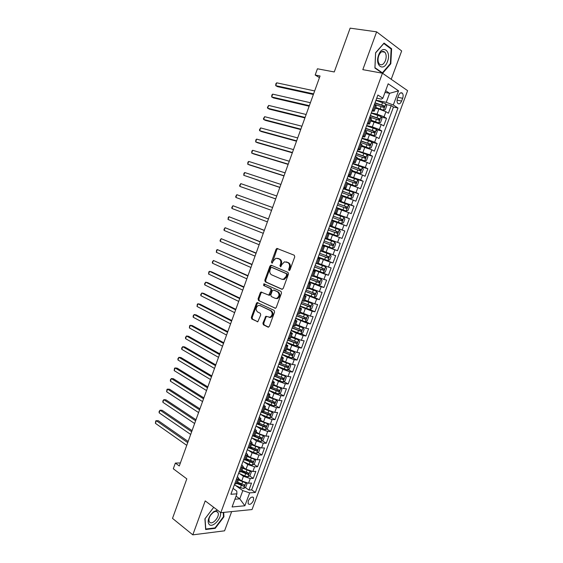 <?xml version="1.0" encoding="UTF-8"?>
<svg xmlns="http://www.w3.org/2000/svg" width="563" height="563" viewBox="0 0 563 563"><rect width="100%" height="100%" fill="white"/><g stroke="black" fill="none" stroke-linecap="round" stroke-linejoin="round"><path stroke-width="0.84" d="M288.995 270.5L289.973 269.923L294.752 256.848L294.252 255.229L276.89 248.41L276.06 249.268L271.408 262.084L272.119 263.21L273.287 260.958L275.884 258.248L279.009 258.889C280.712 259.867 281.233 261.577 280.55 264.012L279.945 265.687L280.677 266.827L281.852 264.561L284.463 261.837L287.679 262.492C289.424 263.484 289.952 265.215 289.269 267.671L288.65 269.36L288.995 270.5M253.463 500.493L253.575 497.692C251.907 496.334 250.127 497.418 248.248 500.943L248.135 503.737C249.81 505.102 251.591 504.026 253.463 500.493M262.907 323.155L263.378 324.809L267.988 327.11L269.346 326.357L274.589 312.022L274.104 310.361L257.164 302.542L256.432 303.337L251.33 317.391L251.781 319.017L257.826 321.755L260.739 314.921L260.275 313.281L257.565 311.958C255.433 309.678 255.672 307.525 258.29 305.484L259.895 305.554L270.648 310.706C272.844 312.979 272.626 315.16 269.994 317.258L265.849 316.279L262.907 323.155L263.73 323.303L264.202 324.964L268.6 327.152M391.215 79.284L401.672 50.944L376.633 31.838L350.137 28.15L334.26 71.958L317.426 68.785L315.181 75.027L320.051 75.984L179.301 465.981L175.36 463.082L173.305 468.782L186.825 478.867L172.51 518.382L192.806 534.85L224.574 530.818L231.667 511.598M376.633 31.838L362.811 69.657L382.453 73.211L220.816 512.682L205.214 500.894L192.806 534.85M281.81 289.269L283.196 288.467L288.481 274.005L287.989 272.372L271.303 265.264L269.959 266.081L264.807 280.254L265.272 281.859L282.098 289.34M281.521 293.056L276.257 307.454L275.518 308.257L258.516 300.48L258.058 298.862L260.247 292.83L261 292.021L268.769 295.118L270.993 290.262L270.522 288.636L263.632 285.511L263.843 283.815L281.028 291.409L281.521 293.056M237.952 482.322L242.02 485.186M245.285 487.481L248.923 490.049L251.513 483.061L248.529 483.237L250.268 478.55L243.448 476.284L239.683 473.68M241.872 470.591L245.672 473.194M249.529 475.848L253.237 478.395L255.834 471.386L252.864 471.512L254.603 466.811L247.783 464.531L243.842 461.878M246.122 459.049L249.212 461.118M253.786 464.179L257.565 466.706L260.162 459.682L257.214 459.753L258.959 455.045L252.125 452.751L247.994 450.034M250.387 447.479L252.674 448.971M258.051 452.476L261.901 454.988L264.511 447.944L261.577 447.965L263.322 443.236L256.489 440.935L252.14 438.155M254.56 435.811L256.045 436.754M262.33 440.745L266.25 443.236L268.868 436.17L265.947 436.142L267.699 431.406L260.859 429.09L256.271 426.233M258.417 423.911L259.304 424.46M266.609 428.978L270.613 431.455L273.231 424.368L270.331 424.284L272.091 419.534L265.236 417.204L260.38 414.262M261.929 411.785L262.421 412.074M270.902 417.183L274.983 419.639L277.615 412.531L274.73 412.397L276.489 407.633L269.635 405.29L264.723 402.397M275.201 405.353L279.368 407.788L282.007 400.666L279.135 400.476L280.902 395.698L274.04 393.347L269.1 390.518M279.508 393.488L283.766 395.909L286.412 388.766L283.555 388.519L285.328 383.727L278.46 381.362L273.484 378.603M283.829 381.594L288.179 383.994L290.832 376.83L287.989 376.527L289.769 371.728L282.893 369.349L277.883 366.654M288.15 369.659L292.598 372.044L295.258 364.866L292.436 364.507L294.217 359.687L287.334 357.301L282.295 354.669M292.486 357.702L297.032 360.067L299.699 352.86L296.898 352.452L298.686 347.617L291.796 345.218L286.722 342.649M296.821 345.703L301.479 348.054L304.154 340.826L301.367 340.362L303.161 335.513L296.265 333.106L291.162 330.601M301.163 333.676L305.941 336.005L308.623 328.757L305.85 328.236L307.644 323.38L295.61 318.517M305.519 321.607L310.41 323.922L313.105 316.659L310.347 316.082L312.148 311.205L300.072 306.399M309.875 309.509L314.9 311.811L317.595 304.52L314.858 303.886L316.659 299.002L304.541 294.245M314.119 297.327L319.397 299.657L322.099 292.352L319.376 291.662L321.191 286.757L309.031 282.063M317.433 284.716L323.908 287.475L326.617 280.149L323.908 279.396L325.731 274.484L313.528 269.846M317.94 270.951L328.426 275.258L331.15 267.911L328.454 267.101L330.277 262.175L318.039 257.587M318.194 257.171L332.965 263.005L335.689 255.637L333.014 254.772L334.844 249.831L322.564 245.299M322.655 245.067L337.511 250.718L340.242 243.329L337.589 242.407L339.426 237.452L327.103 232.976M327.117 232.934L342.072 238.395L344.816 230.985L329.805 225.643M329.834 225.566L342.177 230.007L344.014 225.031L346.646 226.037L349.398 218.606L334.295 213.454M334.394 213.187L346.773 217.571L348.617 212.582L351.228 213.644L353.986 206.192L338.792 201.23M338.961 200.773L351.389 205.094L353.233 200.097L355.83 201.223L358.596 193.749L348.835 190.702M343.55 188.324L356.013 192.588L357.864 187.578L360.447 188.76L363.219 181.265L356.71 179.33M348.145 175.839L360.651 180.047L362.509 175.023L365.07 176.261L367.85 168.745L362.34 167.183M352.755 163.312L365.303 167.464L367.167 162.425L369.708 163.727L372.495 156.19L367.076 154.734M357.378 150.757L369.968 154.853L371.833 149.793L374.36 151.158L377.161 143.6L371.812 142.242M362.016 138.167L367.653 139.589L374.648 142.2L376.52 137.133L379.026 138.554L381.834 130.975L376.548 129.701M366.661 125.535L372.333 126.886L379.335 129.511L381.214 124.43L383.706 125.915L386.521 118.307L384.043 116.787L377.034 114.148L371.327 112.874M381.299 117.132L386.521 118.307M248.529 483.237L241.717 480.978L238.796 478.937M252.864 471.512L246.045 469.239L243.11 467.234M257.214 459.753L250.387 457.466L247.431 455.502M261.577 447.965L254.743 445.664L251.767 443.743M265.947 436.142L259.107 433.834L256.109 431.948M270.331 424.284L263.484 421.961L260.472 420.118M274.73 412.397L267.875 410.061L264.842 408.252M279.135 400.476L272.274 398.125L269.22 396.359M283.555 388.519L276.693 386.162L273.618 384.43M287.989 376.527L281.12 374.163L278.023 372.474M292.436 364.507L285.561 362.122L282.443 360.475M296.898 352.452L286.877 348.448M301.367 340.362L291.317 336.385M305.85 328.236L295.779 324.295M310.347 316.082L300.248 312.162M314.858 303.886L304.731 300.002M319.376 291.662L309.221 287.799M323.908 279.396L313.732 275.567M328.454 267.101L318.25 263.301M333.014 254.772L322.782 250.999M337.589 242.407L327.328 238.663M344.014 225.031L333.711 221.336M348.617 212.582L338.286 208.915M353.233 200.097L342.874 196.459M357.864 187.578L347.477 183.967M362.509 175.023L352.093 171.448M367.167 162.425L356.724 158.879M371.833 149.793L361.369 146.281M376.52 137.133L366.02 133.649M381.214 124.43L370.686 120.982M398.555 95.52L397.513 98.342C396.824 100.474 396.901 102.142 397.752 103.36C399.132 104.444 400.42 103.676 401.616 101.073L402.658 98.272C403.354 96.132 403.27 94.45 402.404 93.226C401.032 92.156 399.751 92.916 398.555 95.52M382.453 73.211L407.605 90.657L252.041 509.557L220.816 512.682M248.923 490.049L251.647 489.859L255.349 492.456L397.978 108.012L393.298 104.985L386.253 102.325L376 100.172M255.349 492.456L249.648 492.878L244.87 505.771L232.076 506.967L236.917 493.828L230.893 494.279L377.9 95.02L382.854 98.222L388.181 83.788L398.541 90.84L393.298 104.985M237.417 476.565L238.902 478.656L236.411 479.289M241.78 464.714L243.293 466.734L240.823 467.304M246.158 452.821L247.692 454.784L245.25 455.291M250.549 440.906L252.111 442.8L249.683 443.243M254.948 428.95L256.538 430.779L254.138 431.159M259.36 416.958L260.979 418.731L258.6 419.041M263.787 404.938L265.433 406.641L263.069 406.887M268.227 392.883L269.902 394.522L267.559 394.698M272.682 380.792L274.378 382.368L272.063 382.474M277.144 368.666L278.868 370.18L276.574 370.222M281.62 356.513L283.372 357.955L281.099 357.927M286.11 344.317L287.89 345.696L285.638 345.598M290.614 332.093L292.422 333.402L290.191 333.24M295.125 319.833L296.961 321.072L294.752 320.84M299.65 307.532L301.522 308.707L299.333 308.404M304.196 295.202L306.089 296.307L303.921 295.934M308.749 282.837L310.67 283.872L308.531 283.428M313.31 270.437L315.266 271.401L313.148 270.887M317.891 257.995L319.875 258.896L317.778 258.311M322.486 245.524L324.499 246.348L322.423 245.693M327.089 233.012L329.13 233.772L327.082 233.047M329.862 225.489L331.917 226.206L333.782 221.153L331.748 220.358M334.485 212.927L336.575 213.567L338.44 208.5L336.435 207.634M339.13 200.322L341.241 200.892L343.113 195.811L341.136 194.868M343.782 187.683L345.928 188.183L347.807 183.088L345.851 182.067M348.448 175.009L350.622 175.438L352.508 170.329L350.573 169.231M353.128 162.299L355.337 162.651L357.224 157.527L355.316 156.359M357.822 149.547L360.06 149.828L361.953 144.691L360.067 143.445M362.53 136.76L364.796 136.971L366.696 131.812L364.838 130.496M367.252 123.937L369.553 124.071L371.453 118.899L369.617 117.512M251.647 489.859L393.453 107.047L391.222 105.612L388.4 113.233L385.929 111.692L378.92 109.046L375.373 108.272M371.988 111.08L374.318 111.136L372.495 109.701M376.218 105.978L374.416 104.486M234.651 484.074L237.164 483.364M239.057 472.104L241.555 471.456M243.476 460.105L245.947 459.521M247.91 448.064L250.359 447.557M252.351 435.994L254.786 435.551M256.812 423.89L259.219 423.517M261.281 411.75L263.667 411.447M265.764 399.575L268.122 399.343M270.261 387.372L272.598 387.203M274.765 375.127L277.08 375.028M279.283 362.846L281.584 362.818M283.822 350.538L286.095 350.573M288.369 338.187L290.614 338.3M292.929 325.801L295.153 325.984M297.496 313.38L299.699 313.64M302.085 300.923L304.266 301.254M306.687 288.439L308.841 288.833M311.297 275.905L313.429 276.391L315.266 271.401M315.92 263.343L318.032 263.899L319.875 258.896M320.565 250.746L322.648 251.372L324.499 246.348M325.217 238.107L327.279 238.803L329.13 233.772M329.883 225.432L331.917 226.206M334.563 212.723L336.575 213.567M339.257 199.978L341.241 200.892M343.958 187.197L345.928 188.183M348.68 174.375L350.622 175.438M353.416 161.518L355.337 162.651M358.167 148.618L360.06 149.828M362.924 135.683L364.796 136.971M367.702 122.713L369.553 124.071M379.335 129.511L381.834 130.975M374.648 142.2L377.161 143.6M369.968 154.853L372.495 156.19M365.303 167.464L367.85 168.745M360.651 180.047L363.219 181.265M356.013 192.588L358.596 193.749M351.389 205.094L353.986 206.192M346.773 217.571L349.398 218.606M342.177 230.007L344.816 230.985M342.072 238.395L339.426 237.452M337.511 250.718L334.844 249.831M332.965 263.005L330.277 262.175M328.426 275.258L325.731 274.484M323.908 287.475L321.191 286.757M319.397 299.657L316.659 299.002M314.9 311.811L312.148 311.205M310.41 323.922L307.644 323.38M305.941 336.005L303.161 335.513M301.479 348.054L298.686 347.617M297.032 360.067L294.217 359.687M292.598 372.044L289.769 371.728M288.179 383.994L285.328 383.727M283.766 395.909L280.902 395.698M279.368 407.788L276.489 407.633M274.983 419.639L272.091 419.534M270.613 431.455L267.699 431.406M266.25 443.236L263.322 443.236M261.901 454.988L258.959 455.045M257.565 466.706L254.603 466.811M253.237 478.395L250.268 478.55M236.059 496.158L239.768 498.832L242.808 490.619L235.524 485.447M386.253 102.325L389.582 93.317L385.634 90.692M385.001 92.402L389.582 93.317L398.541 90.84M376.738 98.18L381.292 99.123L382.854 98.222M180.399 462.941L175.36 463.082M315.181 75.027L319.453 77.645M234.926 499.233L239.768 498.832L244.87 505.771M233.061 488.388L236.77 491.042L236.917 493.828M386.056 104.514L391.222 105.612M393.453 107.047L397.978 108.012M242.808 490.619L249.648 492.878M382.601 73.31L390.813 63.753L391.616 48.756L384.057 43.069L375.591 52.753L374.909 68.024L382.354 73.19M213.708 507.312L204.911 518.833L205.657 529.523L215.207 528.354L223.926 516.813L223.687 512.4M390.581 48.594L391.616 48.756M390.272 63.661L390.813 63.753M214.679 527.946L215.207 528.354M223.462 516.454L223.926 516.813M289.516 270.472L290.065 267.897C290.754 265.44 290.219 263.716 288.481 262.717L287.679 262.492M286.518 261.978L288.481 262.717M277.904 258.396L279.811 259.121C281.521 260.099 282.035 261.809 281.359 264.237L280.803 266.778M277.883 248.621L276.862 249.508L272.253 263.146M271.697 265.433L270.761 266.306L265.623 280.458L266.088 282.063L282.302 289.326M286.666 274.786L286.321 273.646L271.69 267.383L270.747 267.953L270.113 269.698C269.438 272.105 269.937 273.815 271.619 274.821L281.591 279.171L283.492 279.241L286.018 276.567L286.666 274.786L287.468 275.004L287.123 273.864L286.321 273.646M272.358 267.566L287.123 273.864M282.394 279.382L284.294 279.452L286.82 276.778L286.018 276.567M287.468 275.004L286.82 276.778M275.441 308.285L258.516 300.48M261.886 292.19L261.063 293.013L258.874 299.044L259.332 300.656M268.987 295.279L270.339 294.498L271.809 290.452L271.331 288.833L263.632 285.511M264.652 284.019L264.448 285.708M275.124 298.306L276.771 298.369C279.487 296.265 279.727 294.076 277.496 291.803L273.639 290.051L272.274 290.846L270.803 294.899L271.275 296.532L275.124 298.306M275.961 298.503L277.587 298.552C280.304 296.448 280.543 294.266 278.305 291.993L277.496 291.803M274.16 290.177L278.305 291.993M266.721 316.42L265.947 317.229L263.73 323.303M269.227 317.398L270.81 317.412C273.442 315.322 273.66 313.141 271.465 310.875L270.648 310.706M259.839 305.526L271.465 310.875M258.03 302.704L257.256 303.513L252.154 317.546L252.611 319.172L257.798 321.769M375.584 107.688L383.41 110.2L385.24 109.778L386.654 105.964L385.768 103.824L375.929 100.369M383.41 110.2L375.69 107.413M314.654 90.932L276.722 82.817L275.708 85.653L277.524 86.66L313.373 94.478M374.472 104.324L383.663 107.427L384.339 105.964L375.035 102.797M374.93 103.078L382.692 105.562L383.002 106.822M276.722 82.817L275.863 83.739L275.708 85.653L313.591 93.88M387.499 61.48C391.658 51.064 382.418 44.097 378.618 55.061C374.479 65.758 383.853 72.247 387.499 61.48M385.465 60.551C386.584 57.004 386.38 54.21 384.832 52.176C382.594 50.501 380.56 51.676 378.737 55.695C377.625 59.235 377.829 62.014 379.349 64.034C381.601 65.73 383.642 64.569 385.465 60.551M374.958 67.68L375.62 52.894L383.818 43.513L391.144 49.016L390.37 63.556L382.383 72.838L374.923 67.673M381.665 72.711L382.383 72.838M217.466 510.155L213.659 511.683L210.604 514.856C207.93 519.072 207.465 522.281 209.204 524.491C212.737 528.284 222.315 517.735 220.337 512.323M217.515 511.971C216.424 511.056 214.946 511.253 213.067 512.562L210.766 514.962C209.035 517.587 208.528 519.811 209.246 521.62L209.703 522.239C212.561 525.314 220.203 516.271 217.937 512.548L217.515 511.971M223.237 512.443L223.476 516.714L215.017 527.904L205.769 529.023L205.052 518.671L213.715 507.319M370.904 120.391L378.709 122.931L380.546 122.481L381.953 118.673L381.06 116.569L371.235 113.114M378.709 122.931L370.996 120.144M310.396 102.726L272.689 94.134L271.683 96.956L273.498 97.934L309.143 106.21M369.785 117.055L378.955 120.172L379.638 118.723L370.348 115.528M370.257 115.788L377.991 118.293L378.294 119.56M272.689 94.134L271.845 95.027L271.683 96.956L309.333 105.668M366.239 133.058L374.022 135.62L375.866 135.141L377.273 131.348L376.358 129.279L366.555 125.816M374.022 135.62L366.316 132.84M306.152 114.493L268.664 105.422L267.664 108.237L269.494 109.187L304.921 117.906M365.113 129.75L374.261 132.882L374.951 131.446L365.668 128.23M365.591 128.455L373.304 130.989L373.593 132.263M268.664 105.422L267.432 107.413L267.664 108.237L305.09 117.428M361.587 145.69L369.342 148.28L371.2 147.766L372.6 143.98L371.679 141.953L361.896 138.491M369.342 148.28L361.657 145.5M301.916 126.225L264.652 116.682L263.653 119.49L265.49 120.405L300.712 129.567M360.454 142.411L369.581 145.557L370.278 144.128L361.01 140.891M360.939 141.088L368.631 143.649L368.913 144.93M264.652 116.682L263.428 118.645L263.653 119.49L300.86 129.159M356.942 158.287L364.683 160.898L366.548 160.356L367.942 156.584L367.013 154.593L357.245 151.123M364.683 160.898L357.005 158.126M297.693 137.928L260.655 127.907L259.656 130.715L261.499 131.594L296.511 141.207M355.802 155.029L364.908 158.196L365.619 156.781L356.358 153.516M356.295 153.685L363.972 156.275L364.24 157.57M260.655 127.907L259.437 129.842L259.656 130.715L296.638 140.856M352.318 170.842L360.031 173.481L361.903 172.911L363.297 169.146L362.354 167.19L352.607 163.72M360.031 173.481L352.368 170.709M293.478 149.603L256.665 139.11L255.665 141.904L257.523 142.756L292.324 152.812M351.171 167.619L360.257 170.793L360.974 169.393L351.727 166.106M351.671 166.247L359.321 168.858L359.581 170.167M256.665 139.11L255.855 139.898L255.665 141.904L292.429 152.517M347.702 183.369L355.394 186.029L357.28 185.431L358.666 181.68L357.709 179.759L347.976 176.282M355.394 186.029L347.744 183.264M289.276 161.243L252.681 150.286L251.689 153.073L253.554 153.889L288.143 164.389M346.548 180.167L355.612 183.362L356.337 181.969L347.104 178.661M347.061 178.774L354.69 181.413L354.929 182.729M252.681 150.286L251.886 151.046L251.689 153.073L288.228 164.15M343.099 195.854L350.777 198.542L352.663 197.916L354.05 194.172L353.085 192.286L343.367 188.809M350.777 198.542L343.057 195.748M285.089 172.855L248.712 161.426L247.72 164.206L249.592 164.994L283.977 175.93M341.938 192.68L350.988 195.889L351.72 194.502L342.494 191.181M342.459 191.265L350.073 193.925L350.292 195.262M248.712 161.426L247.924 162.165L247.72 164.206L284.041 175.755M336.456 207.578L346.168 211.012L348.061 210.358L349.44 206.628L348.469 204.784L338.771 201.294M346.168 211.012L336.477 207.529M280.909 184.439L244.75 172.545L243.758 175.318L279.825 187.444M337.343 205.157L346.372 208.38L347.111 207.008L337.899 203.665M337.877 203.722L345.464 206.403L345.661 207.761M244.75 172.545L243.976 173.256L243.758 175.318L279.867 187.331M331.889 219.985L341.565 223.455L343.479 222.772L344.852 219.049L343.866 217.241L334.183 213.75M341.565 223.455L331.896 219.964M276.743 195.987L240.795 183.629L239.81 186.402L275.68 198.929M332.761 217.607L341.769 220.844L342.515 219.479L333.31 216.115M333.303 216.143L340.868 218.845L341.037 220.224M240.795 183.629L239.641 185.424L239.81 186.402L275.701 198.873M327.328 232.364L336.984 235.862L338.898 235.151L340.27 231.442L339.278 229.662L329.608 226.171M328.194 230.014L337.181 233.265L337.934 231.907L328.743 228.522M328.743 228.529L336.287 231.259L336.378 232.688M272.583 207.508L236.854 194.692L235.876 197.451L271.549 210.386M235.876 197.451L235.707 196.459L236.854 194.692M334.696 242.055L325.048 238.55L334.696 242.055L335.703 243.793L334.338 247.488L332.466 248.213L334.725 242.097M332.466 248.213L322.775 244.729M268.452 218.951L232.927 205.727L231.942 208.479L267.404 221.864M333.366 244.307L332.001 243.793L331.171 245.109L323.648 242.357L332.606 245.651L333.366 244.307L324.189 240.901M268.438 219L232.927 205.727L231.787 207.465L231.942 208.479M318.236 257.066L327.856 260.57L329.791 259.796L331.15 256.109L330.136 254.406L320.502 250.901M330.136 254.406L320.523 250.859M264.336 230.351L229.007 216.727L228.029 219.479L263.266 233.321M319.094 254.722L328.046 258.002L328.806 256.665L319.643 253.244M328.806 256.665L327.462 256.137L326.617 257.446L319.115 254.666M264.3 230.457L229.007 216.727L228.268 217.346L228.029 219.479M313.711 269.36L323.31 272.865L325.252 272.07L326.61 268.389L325.583 266.721L317.687 263.857M325.583 266.721L318.025 263.899M260.233 241.724L225.094 227.705L224.116 230.45L259.149 244.743M314.569 267.024L323.493 270.324L324.267 268.994L315.111 265.553M322.951 268.474L322.078 269.747L314.597 266.946M260.176 241.886L225.094 227.705L223.975 229.394L224.116 230.45M309.193 281.62L318.785 285.131L320.727 284.308L322.085 280.641L321.044 279.009L313.471 276.264M321.044 279.009L313.514 276.166M256.137 253.069L221.196 238.656L220.217 241.393L255.032 256.13M310.051 279.29L318.961 282.605L319.735 281.282L310.593 277.826M318.461 280.782L317.553 282.007L310.086 279.185M256.059 253.287L221.196 238.656L220.084 240.317L220.217 241.393M304.689 293.851L314.26 297.363L316.216 296.511L317.574 292.851L316.519 291.254L308.96 288.509M316.519 291.254L309.003 288.39M252.055 264.385L217.304 249.578L216.326 252.308L250.936 267.495M305.547 291.528L314.435 294.85L315.217 293.541L306.089 290.065M313.971 293.056L313.035 294.238L305.596 291.395M251.957 264.659L217.304 249.578L216.593 250.12L216.326 252.308M300.206 306.04L309.756 309.566L311.719 308.679L313.07 305.033L312.008 303.471L304.456 300.726M312.008 303.471L304.513 300.579M247.987 275.666L213.419 260.472L212.448 263.195L246.84 278.826M301.057 303.724L309.924 307.067L310.713 305.758L301.592 302.268M309.495 305.294L308.538 306.434L301.114 303.57M247.868 275.997L213.419 260.472L212.335 262.076L212.448 263.195M295.723 318.201L305.266 321.726L307.236 320.819L308.58 317.18L307.511 315.646L299.966 312.915M307.511 315.646L300.037 312.732M243.927 286.919L211.505 271.816L209.549 271.345L208.577 274.054L242.766 290.135M296.574 315.892L305.428 319.242L306.216 317.947L297.109 314.435M305.019 317.497L304.048 318.595L296.645 315.709M243.786 287.306L209.549 271.345L208.859 271.838L208.577 274.054M291.261 330.326L300.783 333.852L302.76 332.916L304.104 329.292L303.021 327.793L295.491 325.062M303.021 327.793L295.568 324.858M239.873 298.144L207.648 282.633L205.685 282.183L204.721 284.892L238.698 301.409M292.106 328.025L300.938 331.389L301.74 330.101L292.647 326.568M300.558 329.658L299.565 330.727L292.183 327.814M239.711 298.587L205.685 282.183L204.615 283.738L204.721 284.892M286.806 342.417L296.314 345.949L298.299 344.985L299.636 341.368L298.545 339.904L291.029 337.174M298.545 339.904L291.113 336.948M235.834 309.34L203.806 293.414L201.828 292.999L200.871 295.695L234.637 312.648M287.658 340.122L296.469 343.5L297.271 342.22L288.186 338.673M296.103 341.79L295.103 342.818L287.742 339.883M235.651 309.84L201.828 292.999L200.773 294.519L200.871 295.695M282.373 354.472L291.859 358.012L293.851 357.019L295.188 353.416L294.083 351.981L286.581 349.257M294.083 351.981L286.673 349.004M231.801 320.509L199.971 304.168L197.986 303.788L197.029 306.476L230.591 323.866M283.21 352.185L292.007 355.577L292.809 354.303L283.745 350.735M291.662 353.881L290.649 354.88L283.309 351.924M231.597 321.065L197.986 303.788L197.324 304.21L197.029 306.476M277.946 366.492L287.411 370.039L289.417 369.018L290.747 365.422L289.635 364.029L282.14 361.305M289.635 364.029L288.453 363.402M288.39 363.381L282.246 361.024M227.783 331.649L196.142 314.9L194.151 314.548L193.193 317.229L226.551 335.055M278.784 364.212L287.559 367.625L288.369 366.351L279.593 362.889M287.229 365.943L286.215 366.9L278.889 363.923M227.558 332.261L194.151 314.548L193.116 316.019L193.193 317.229M273.527 378.484L282.985 382.031L284.991 380.989L286.321 377.4L285.195 376.035L277.714 373.318M285.195 376.035L284.385 375.591M283.632 375.31L277.826 373.009M223.771 342.761L192.328 325.604L190.329 325.28L189.372 327.955L222.526 346.21M274.364 376.211L283.119 379.631L283.653 378.195L276.074 375.261M282.809 377.97L281.781 378.892L274.484 375.894M223.532 343.423L190.329 325.28L189.682 325.653L189.372 327.955M269.128 390.44L278.565 393.987L280.585 392.918L281.908 389.343L280.775 388.013L273.301 385.296M280.775 388.013L280.24 387.717M278.805 387.168L273.421 384.965M219.774 353.838L188.521 336.28L186.515 335.984L185.565 338.659L218.507 357.343M269.966 388.174L278.699 391.609L279.515 390.356L272.189 387.457M278.396 389.955L277.369 390.856L270.085 387.837M219.514 354.563L186.515 335.984L185.501 337.406L185.565 338.659M264.737 402.362L274.16 405.916L276.187 404.818L277.503 401.257L276.363 399.955L268.896 397.239M273.822 398.914L269.03 396.887M215.784 364.894L184.72 346.935L182.708 346.667L181.758 349.334L214.503 368.441M265.567 400.103L274.287 403.551L275.11 402.299L268.023 399.491M273.991 401.912L272.964 402.777L265.701 399.737M215.502 365.668L182.708 346.667L181.701 348.061L181.758 349.334M260.359 414.255L269.761 417.809L271.795 416.69L273.111 413.129L271.992 411.898L264.511 409.153M268.628 410.476L264.652 408.773M211.801 375.915L180.934 357.554L178.914 357.322L177.964 359.982L210.506 379.511M261.19 411.996L269.888 415.459L270.719 414.22L263.674 411.412M269.6 413.84L268.579 414.671L261.711 411.771M211.505 376.746L178.914 357.322L177.915 358.687L177.964 359.982M267.552 423.742L260.134 421.033M263.822 422.159L260.282 420.631M265.433 429.639L267.601 423.777L268.734 424.974L267.425 428.52L265.384 429.668L255.996 426.114M207.838 386.915L177.155 368.153L175.128 367.949L174.178 370.602L206.522 390.553M256.897 423.89L265.504 427.338L266.334 426.1L259.304 423.285M265.124 425.361L264.195 426.536L258.072 423.925M207.515 387.801L175.128 367.949L174.516 368.23L174.178 370.602M263.005 435.579L255.764 432.884M259.17 433.869L255.926 432.454M263.266 435.656L264.371 436.789L263.062 440.322L261.014 441.498L251.64 437.937M203.876 397.886L173.383 378.723L171.349 378.547L170.406 381.193L202.546 401.574M253.181 436.001L261.126 439.182L261.964 437.951L254.94 435.129M260.775 437.205L259.832 438.359L254.209 435.945M203.539 398.822L171.349 378.547L170.371 379.863L170.406 381.193M258.473 447.381L251.415 444.693M254.603 445.579L251.584 444.242M258.959 447.529L260.015 448.563L258.713 452.096L256.658 453.292L253.463 452.469L247.298 449.724M199.928 408.822L169.625 389.272L167.577 389.124L166.641 391.764L198.577 412.559M249.374 448.042L256.763 450.991L257.601 449.767L250.584 446.938M256.432 449.021L255.475 450.154L250.127 447.838M199.569 409.815L167.577 389.124L166.986 389.364L166.641 391.764M253.948 459.148L247.073 456.48M250.071 457.262L247.248 455.995M254.68 459.366L255.672 460.316L254.37 463.828L252.308 465.059L249.12 464.25L242.97 461.484M195.987 419.738L165.874 399.793L163.819 399.674L162.883 402.306L194.622 423.517M245.391 459.971L252.414 462.772L253.259 461.547L246.249 458.711M252.097 460.801L251.133 461.913L245.897 459.633M195.614 420.779L163.819 399.674L162.862 400.94L162.883 402.306M249.444 470.879L242.744 468.226M245.574 468.916L242.927 467.719M250.408 471.175L251.344 472.026L250.042 475.538L247.973 476.784L244.785 475.995L238.649 473.209M192.06 430.625L162.13 410.286L160.075 410.195L159.139 412.827L190.681 434.446M241.274 471.801L248.072 474.518L248.923 473.3L241.921 470.457M247.776 472.547L246.805 473.645L241.59 471.351M191.666 431.715L160.075 410.195L159.125 411.44L159.139 412.827M244.94 482.582L238.423 479.943M241.105 480.549L238.621 479.416M246.158 482.948L247.023 483.708L245.728 487.206L243.652 488.487L240.457 487.706L234.342 484.905M188.141 441.476L158.4 420.758L156.331 420.695L155.395 423.313L186.747 445.347M237.065 483.554L243.751 486.228L244.602 485.017L237.607 482.167M243.751 486.228L237.283 483.033M187.725 442.624L156.331 420.695L155.768 420.864L155.395 423.313M241.717 480.978L243.448 476.284M246.045 469.239L247.783 464.531M250.387 457.466L252.125 452.751M254.743 445.664L256.489 440.935M259.107 433.834L260.859 429.09M263.484 421.961L265.236 417.204M267.875 410.061L269.635 405.29M272.274 398.125L274.04 393.347M276.693 386.162L278.46 381.362M281.12 374.163L282.893 369.349M285.561 362.122L287.334 357.301M290.008 350.059L291.796 345.218M294.477 337.955L296.265 333.106M298.953 325.815L300.748 320.952M303.443 313.647L305.237 308.77M307.94 301.444L309.749 296.553M312.458 289.206L314.267 284.301M316.983 276.933L318.799 272.013M321.529 264.624L323.345 259.691M326.083 252.28L327.905 247.333M330.65 239.901L332.48 234.94M335.224 227.487L337.061 222.512M339.82 215.038L341.657 210.048M344.422 202.553L346.266 197.55M349.039 190.034L350.897 185.016M353.677 177.472L355.527 172.44M358.321 164.882L360.179 159.836M362.98 152.256L364.845 147.196M367.653 139.589L369.525 134.515M372.333 126.886L374.212 121.798M377.034 114.148L378.92 109.046M373.473 110.306L375.394 105.098M235.834 484.004L237.586 479.226M240.232 472.054L241.991 467.262M244.645 460.07L246.411 455.27M249.071 448.057L250.845 443.243M253.505 436.008L255.285 431.181M257.96 423.925L259.74 419.083M262.421 411.806L264.209 406.95M266.897 399.653L268.692 394.783M271.387 387.464L273.189 382.58M275.891 375.247L277.693 370.348M280.402 362.987L282.211 358.075M284.927 350.7L286.743 345.773M289.473 338.37L291.289 333.43M294.027 326.005L295.849 321.051M298.587 313.612L300.424 308.644M303.168 301.177L305.005 296.194M307.764 288.706L309.601 283.71M312.366 276.208L314.217 271.19M316.99 263.667L318.841 258.635M321.621 251.084L323.479 246.045M326.266 238.473L328.13 233.42M330.924 225.826L332.789 220.752M335.597 213.138L337.469 208.05M340.284 200.414L342.163 195.312M344.985 187.655L346.871 182.539M349.7 174.854L351.586 169.723M354.423 162.017L356.323 156.873M359.166 149.146L361.066 143.987M363.923 136.239L365.83 131.059M368.695 123.29L370.602 118.096M384.043 116.787L385.929 111.692M397.893 97.308L402.658 98.272M397.084 100.144L401.616 101.073M290.065 267.897L289.269 267.671M287.067 262.133L286.264 261.901M280.747 265.912L279.945 265.687M281.359 264.237L280.55 264.012M279.811 259.121L279.009 258.889M278.425 258.551L277.622 258.318M272.218 262.309L271.408 262.084M276.862 249.508L276.06 249.268M289.452 269.586L288.65 269.36M266.088 282.063L265.272 281.859M265.623 280.458L264.807 280.254M270.761 266.306L269.959 266.081M272.499 267.601L271.69 267.383M275.251 308.313L274.885 308.235M258.874 299.044L258.058 298.862M261.063 293.013L260.247 292.83M270.339 294.498L269.522 294.308M271.809 290.452L270.993 290.262M271.331 288.833L270.522 288.636M274.448 290.248L273.639 290.051M265.947 317.229L265.131 317.068M260.718 305.73L259.895 305.554M257.622 321.804L257.207 321.726M252.611 319.172L251.781 319.017M252.154 317.546L251.33 317.391M257.256 303.513L256.432 303.337M268.424 327.194L267.988 327.11M264.202 324.964L263.378 324.809M383.459 110.186L385.789 103.873M381.728 104.908L382.622 102.48M380.264 108.87L381.165 106.442M382.692 105.562L384.226 105.893M378.751 122.917L381.081 116.618M377.02 117.667L377.914 115.246M375.563 121.615L376.457 119.194M377.991 118.293L379.518 118.645M374.064 135.606L376.387 129.328M372.326 130.391L373.213 127.977M370.869 134.332L371.763 131.918M373.304 130.989L374.824 131.362M369.391 148.266L371.7 142.003M367.639 143.079L368.533 140.673M366.196 147.006L367.083 144.6M368.631 143.649L370.137 144.037M364.725 160.884L367.034 154.642M362.973 155.726L363.86 153.326M361.53 159.639L362.417 157.246M363.972 156.275L365.471 156.676M360.081 173.467L362.382 167.239M358.321 168.344L359.201 165.951M356.879 172.243L357.758 169.85M359.321 168.858L360.813 169.287M355.443 186.015L357.737 179.808M353.677 180.92L354.556 178.534M352.241 184.812L353.121 182.426M354.69 181.413L356.175 181.856M350.819 198.521L353.107 192.335M349.046 193.461L349.926 191.082M347.617 197.339L348.497 194.967M350.073 193.925L351.544 194.39M346.21 210.998L348.49 204.826M344.436 205.967L345.309 203.595M343.008 209.837L343.88 207.465M345.464 206.403L346.928 206.888M341.614 223.441L343.887 217.283M339.834 218.437L340.706 216.072M338.405 222.294L339.278 219.929M340.868 218.845L342.325 219.345M337.033 235.848L339.299 229.711M335.245 230.872L336.111 228.515M333.824 234.722L334.689 232.364M336.287 231.259L337.73 231.773M330.664 243.272L331.537 240.922M329.249 247.108L330.115 244.757M331.171 245.109L332.606 245.651M327.905 260.549L330.157 254.448M326.104 255.637L326.969 253.294M324.689 259.466L325.555 257.115M326.617 257.446L328.046 258.002M323.359 272.851L325.611 266.763M321.55 267.967L322.416 265.623M320.143 271.781L321.009 269.445M322.078 269.747L323.493 270.324M318.834 285.117L321.072 279.044M317.018 280.261L317.877 277.925M315.611 284.069L316.469 281.732M317.553 282.007L318.961 282.605M314.309 297.341L316.547 291.296M312.493 292.521L313.352 290.191M311.093 296.314L311.951 293.992M313.035 294.238L314.435 294.85M309.805 309.537L312.036 303.506M307.982 304.745L308.834 302.43M306.582 308.531L307.44 306.209M308.538 306.434L309.924 307.067M305.315 321.705L307.539 315.688M303.478 316.941L304.337 314.626M302.092 320.713L302.943 318.398M304.048 318.595L305.428 319.242M300.832 333.831L303.049 327.835M298.995 329.095L299.847 326.786M297.609 332.86L298.46 330.551M299.565 330.727L300.938 331.389M296.363 345.921L298.573 339.939M294.519 341.22L295.371 338.919M293.14 344.971L293.985 342.67M295.103 342.818L296.469 343.5M291.908 357.984L294.111 352.016M290.058 353.304L290.909 351.009M288.678 357.048L289.523 354.753M290.649 354.88L292.007 355.577M287.468 370.011L289.663 364.064M285.61 365.359L286.454 363.072M284.238 369.089L285.075 366.809M286.215 366.9L287.559 367.625M283.034 382.003L285.223 376.07M281.176 377.379L282.014 375.099M279.804 381.102L280.641 378.822M281.781 378.892L283.119 379.631M278.615 393.966L280.803 388.048M276.75 389.371L277.587 387.098M275.384 393.08L276.222 390.806M277.369 390.856L278.699 391.609M274.209 405.888L276.391 399.99M272.337 401.328L273.175 399.054M270.972 405.022L271.809 402.756M272.964 402.777L274.287 403.551M269.818 417.781L271.992 411.898M267.939 413.242L268.776 410.983M266.581 416.937L267.411 414.671M268.579 414.671L269.888 415.459M263.554 425.135L264.385 422.876M262.196 428.809L263.027 426.557M264.195 426.536L265.504 427.338M261.063 441.469L263.217 435.642M259.177 436.987L260.007 434.742M257.826 440.653L258.656 438.408M259.832 438.359L261.126 439.182M256.707 453.264L258.839 447.494M254.814 448.81L255.644 446.565M253.463 452.469L254.293 450.224M255.475 450.154L256.763 450.991M252.365 465.024L254.476 459.309M250.465 460.597L251.288 458.359M249.12 464.25L249.944 462.012M251.133 461.913L252.414 462.772M248.03 476.755L250.12 471.09M246.122 472.357L246.953 470.126M244.785 475.995L245.609 473.764M246.805 473.645L248.072 474.518M243.709 488.452L245.778 482.843M241.801 484.081L242.618 481.858M240.457 487.706L241.281 485.482M252.597 497.002L253.575 497.692M374.318 111.136L376.225 105.95M308.834 288.847L310.67 283.872M304.259 301.268L306.089 296.307M299.699 313.654L301.522 308.707M295.146 326.005L296.961 321.072M290.607 338.321L292.422 333.402M286.081 350.601L287.89 345.696M281.57 362.846L283.372 357.955M277.073 375.057L278.868 370.18M272.583 387.231L274.378 382.368M268.115 399.378L269.902 394.522M263.653 411.483L265.433 406.641M259.205 423.552L260.979 418.731M254.765 435.593L256.538 430.779M250.345 447.599L252.111 442.8M245.932 459.57L247.692 454.784M241.534 471.505L243.293 466.734M237.15 483.413L238.902 478.656M400.61 92.874L402.404 93.226M277.693 248.656L276.89 248.41M271.563 265.469L270.754 265.243M284.294 279.452L283.492 279.241M261.816 292.211L261 292.021M269.586 295.308L268.769 295.118M264.631 284.012L263.843 283.815M277.587 298.552L276.771 298.369M266.672 316.441L265.849 316.279M270.81 317.412L269.994 317.258M257.988 302.718L257.164 302.542M382.847 105.647L384.339 105.964M381.777 51.69L384.832 52.176M213.067 512.562L213.659 511.683M216.481 511.443L217.937 512.548M378.16 118.385L379.638 118.723M373.487 131.088L374.951 131.446M368.828 143.755L370.278 144.128M364.177 156.387L365.619 156.781M359.546 168.984L360.974 169.393M354.922 181.539L356.337 181.969M350.313 194.059L351.72 194.502M345.717 206.551L347.111 207.008M341.136 219L342.515 219.479M336.561 231.414L337.934 231.907M323.218 268.565L324.267 268.994M318.947 280.951L319.735 281.282M314.569 293.253L315.217 293.541M310.15 305.505L310.713 305.758M305.716 317.715L306.216 317.947M301.282 329.883L301.74 330.101M296.849 342.008L297.271 342.22M292.422 354.099L292.809 354.303M287.996 366.154L288.369 366.351M283.583 378.174L283.935 378.371"/></g></svg>
